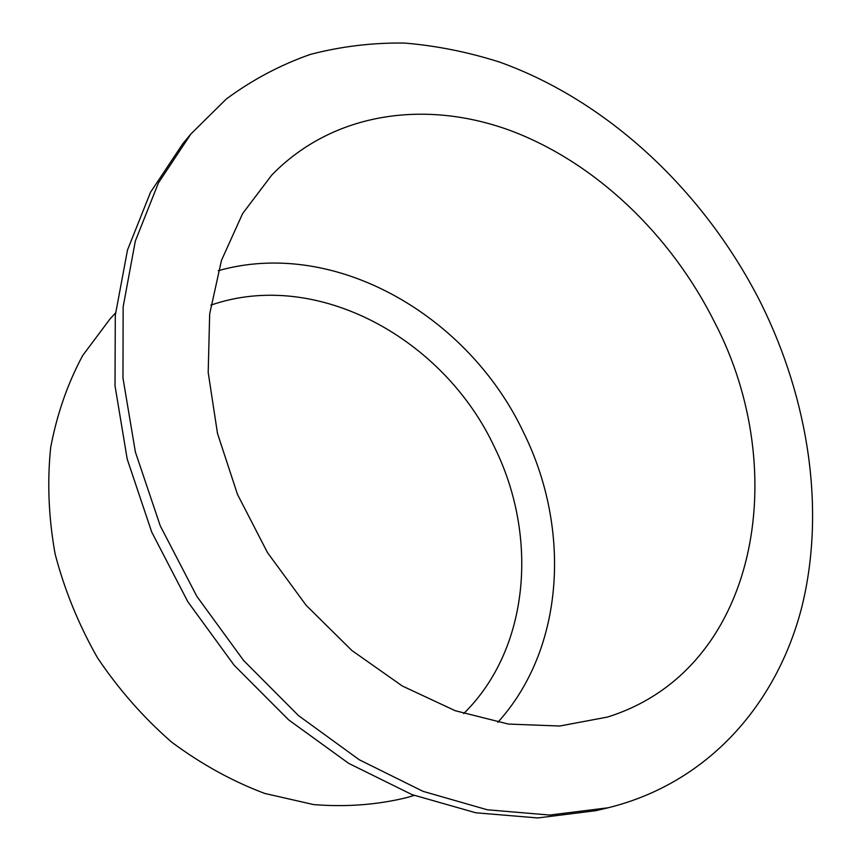 <?xml version="1.0" encoding="UTF-8"?>
<svg xmlns="http://www.w3.org/2000/svg" width="861" height="861" viewBox="0 0 861 861"><rect width="100%" height="100%" fill="white"/><g stroke="black" fill="none" stroke-linecap="round" stroke-linejoin="round"><path stroke-width="1.29" d="M463.681 713.597C529.644 648.785 538.577 536.93 494.774 447.763C444.265 338.685 317.02 268.245 210.87 305.138M497.83 722.314C564.762 648.527 571.08 529.138 524.048 433.46C469.223 316.105 335.252 237.518 218.296 270.688M714.565 322.186C671.053 235.139 596.178 163.041 511.316 130.894C426.69 99.456 333.659 111.553 271.818 174.998L242.598 213.614L221.46 260.409L209.675 313.974L208.19 372.426L217.489 433.427L237.485 494.386L267.47 552.568L306.172 605.358L351.815 650.442L402.27 685.98L455.243 710.723L508.442 724.069L559.758 726.017L607.339 717.095C757.691 670.31 792.637 471.591 714.565 322.186M761.189 303.675C705.514 193.09 609.642 101.673 499.864 62.175C468.319 52.09 436.505 45.719 404.401 43.05C372.382 42.63 341.074 46.408 310.455 54.383C280.535 64.833 252.499 79.696 226.346 98.983L190.959 133.918L158.413 182.919L135.317 241.091L123.145 306.85L122.972 378.044L135.381 452.025L160.254 525.823L196.814 596.307L243.588 660.462L298.541 715.642L359.231 759.746L423.02 791.345L487.304 809.781L549.673 815.055L608.049 807.79C708.797 782.993 777.074 703.405 801.742 607.36C825.764 510.541 808.856 400.171 761.189 303.675M190.959 133.918L182.909 143.572L150.514 192.294L127.493 250.056L115.299 315.277L115.019 385.825L127.202 459.085L151.74 532.12L187.881 601.828L234.16 665.273L288.575 719.818L348.716 763.395L411.988 794.606L475.799 812.784L537.759 817.95L595.823 810.685L608.049 807.79M115.525 312.974L110.305 318.602L82.753 355.421C67.675 383.403 56.977 414.13 50.659 447.623C47.118 482.214 48.593 517.644 55.104 553.903C64.51 590.011 78.642 624.634 97.487 657.782C118.753 689.435 143.443 717.525 171.554 742.053C201.108 764.041 232.158 781.175 264.704 793.433L313.608 804.583C346.057 807.188 377.107 804.863 406.779 797.598L414.141 795.435"/></g></svg>
